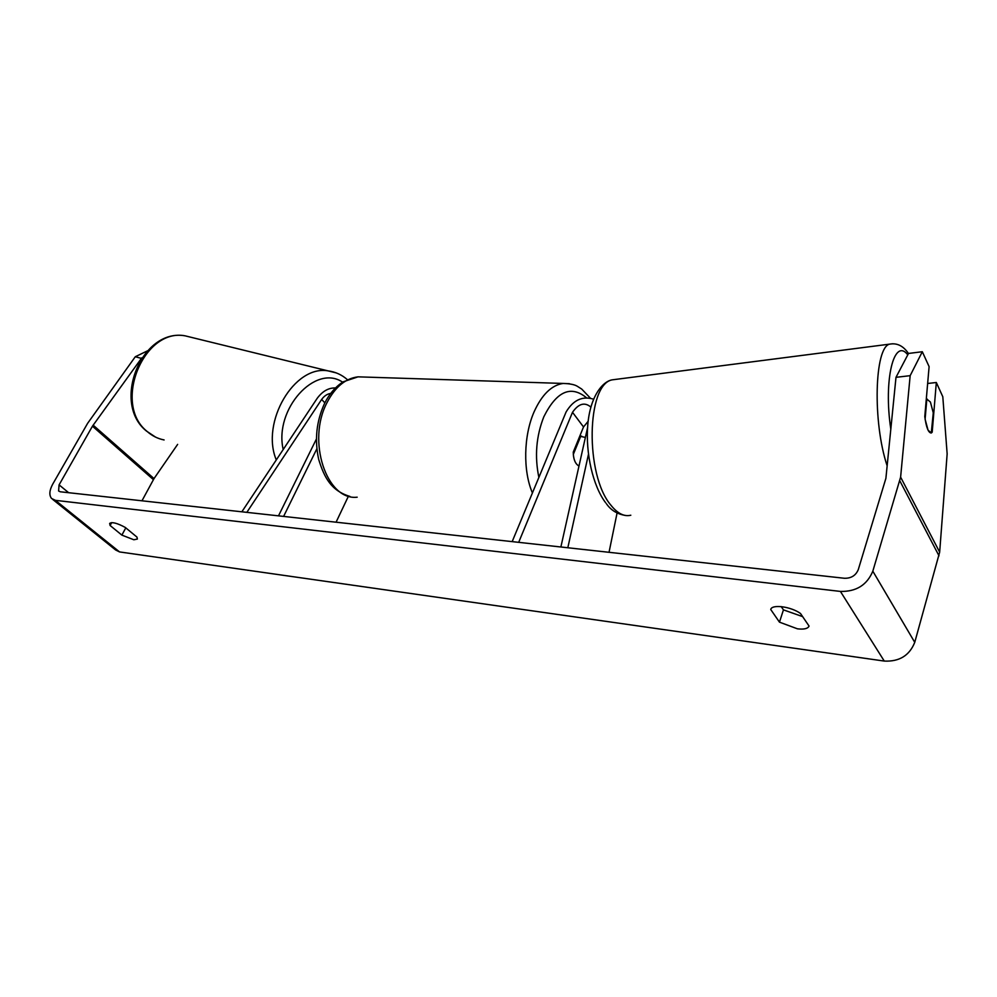 <?xml version="1.0" encoding="UTF-8"?>
<svg xmlns="http://www.w3.org/2000/svg" width="997" height="997" viewBox="0 0 997 997"><rect width="100%" height="100%" fill="white"/><g stroke="black" fill="none" stroke-linecap="round" stroke-linejoin="round"><path stroke-width="1.5" d="M241.847 511.81L317.233 398.277C322.554 391.16 328.624 387.721 335.441 387.97M246.832 512.358L321.657 399.448C324.137 395.996 327.153 393.977 330.705 393.416M348.464 496.082L336.076 522.204M316.41 439.029L278.499 515.848M316.859 448.787L283.609 516.409M567.816 547.764L588.467 454.296M609.03 552.313L617.081 512.969M560.875 546.992L587.569 427.663M593.527 399.174C582.398 395.772 573.25 400.046 566.084 411.998L512.171 541.62M590.81 407.237L590.635 406.901C584.554 401.903 578.509 403.698 572.502 412.297L518.689 542.343M588.143 421.282L583.519 426.965L573.25 452.127C573.387 459.38 575.306 464.016 578.995 466.01C575.792 464.39 573.886 460.527 573.312 454.42L580.665 436.399L579.693 436.337M930.413 402.04L933.267 412.833L931.285 433.01L928.033 430.106L925.104 419.201L926.836 399.112L930.413 402.04M141.811 357.811L92.447 426.193L59.085 484.878L58.599 490.985L60.281 491.783L844.471 578.272C851.189 578.397 855.8 575.518 858.28 569.636L885.897 478.336L895.991 377.327L908.516 353.449L922.312 351.729L910.161 375.67L895.991 377.327M802.635 616.62L783.443 609.865L781.187 606.6M809.066 626.066C807.906 628.671 804.031 629.581 797.438 628.82L779.467 622.153L770.731 609.503C771.803 604.032 790.908 606.512 800.504 613.491L809.066 626.066M133.847 539.763L137.374 539.053L136.975 537.109L125.236 527.413C117.16 523.076 111.976 521.743 109.658 523.425L110.106 525.494L121.871 535.115L133.847 539.763M140.901 358.247L135.293 356.739L87.636 423.301L52.691 484.206C49.352 490.424 48.978 495.197 51.582 498.5L55.433 500.344L840.421 591.42C856.224 591.769 867.016 585.027 872.824 571.181L900.615 477.127L910.161 375.67M52.816 499.497L115.664 550.008L119.553 551.927L884.277 661.073C899.306 661.796 909.463 655.552 914.748 642.342L939.66 552.164L947.15 453.897L942.801 396.731L936.32 382.499L932.195 432.175L931.285 433.01C928.431 432.935 926.25 427.464 924.78 416.596L929.104 366.634L922.312 351.729M177.64 444.375L154.024 478.585L141.973 500.793M927.646 383.484L936.32 382.499M135.293 356.739L147.307 350.932M111.676 522.627L110.106 525.494M125.784 527.874L121.871 535.115M783.443 609.865L779.467 622.153M580.665 436.399L585.389 437.434M321.657 399.448L324.848 402.85M572.502 412.297L583.519 426.965M630.814 515.225C624.197 516.845 617.567 513.517 610.949 505.242C584.865 475.108 586.485 383.758 612.395 379.82L616.645 379.271M890.807 429.159C883.33 379.72 894.11 336.961 907.781 354.845M892.789 343.778L889.648 344.139C874.506 347.118 872.462 422.005 887.143 465.798M55.433 500.344L119.553 551.927M840.421 591.42L884.277 661.073M900.615 477.127L939.66 552.164M59.085 484.878L68.656 492.705M92.447 426.193L153.388 479.619M93.132 425.133L154.024 478.585M872.824 571.181L914.748 642.342M899.867 480.928L939.012 555.827M193.194 337.809L185.093 335.827C143.481 327.701 112.586 403.872 146.858 431.227C151.943 435.789 157.688 438.692 164.106 439.951M276.294 459.929C260.441 422.18 294.514 364.752 328.038 370.872L336.325 372.928M342.619 382.175C315.451 363.581 273.913 409.181 283.198 449.535M532.423 492.942C522.914 470.908 523.562 435.863 534.006 412.048C541.795 394.737 551.491 385.203 563.106 383.446L358.035 376.841C345.548 378.374 335.241 386.898 327.116 402.427C306.503 440.724 326.642 500.918 357.188 497.191M590.174 397.928L581.712 389.054L577.462 386.375C574.858 384.643 570.072 383.658 563.106 383.446L569.412 383.683M586.348 397.641C570.745 384.954 556.575 391.323 543.839 416.746C536.174 436.237 534.529 456.452 538.879 477.413M625.942 515.549C617.467 514.228 610.987 510.327 606.5 503.846M926.288 399.074L927.073 398.987M605.777 502.924C592.966 486.274 585.376 453.037 587.769 424.971C590.187 395.859 602.986 381.103 612.395 379.82L889.648 344.139C897.076 342.781 903.357 345.909 908.479 353.524M347.342 379.62C341.784 374.747 335.353 371.831 328.038 370.872L185.093 335.827C141.661 327.976 111.627 402.439 145.911 430.604M155.607 437.147L146.297 430.953M358.035 376.841L343.205 381.801C335.565 386.674 329.371 393.84 324.611 403.324C316.41 421.07 314.441 439.739 318.666 459.318C324.324 477.737 331.166 490.674 349.935 496.444M579.805 436.063L581.7 436.175"/></g></svg>
